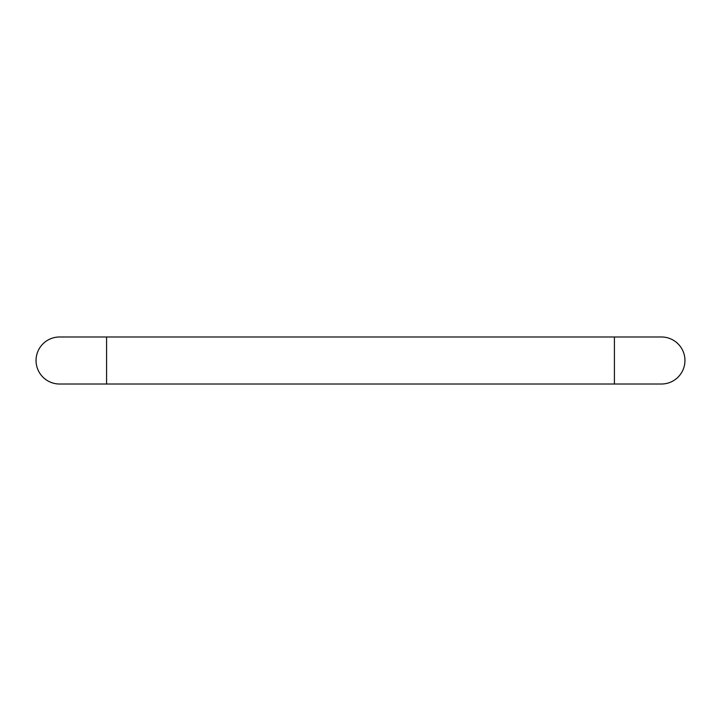 <?xml version="1.0" encoding="UTF-8"?>
<svg xmlns="http://www.w3.org/2000/svg" width="721" height="721" viewBox="0 0 721 721"><rect width="100%" height="100%" fill="white"/><g stroke="black" fill="none" stroke-linecap="round" stroke-linejoin="round"><path stroke-width="1.08" d="M59.564 384.014A23.514 23.514 0 0 1 36.05 360.5A23.514 23.514 0 0 1 59.564 336.986A23.514 23.514 0 0 0 36.05 360.5A23.514 23.514 0 0 0 59.564 384.014L106.582 384.014L106.582 336.986L59.564 336.986M614.418 336.986L614.418 384.014L661.436 384.014A23.514 23.514 0 0 0 684.95 360.5A23.514 23.514 0 0 0 661.436 336.986L106.582 336.986M614.418 384.014L106.582 384.014"/></g></svg>
